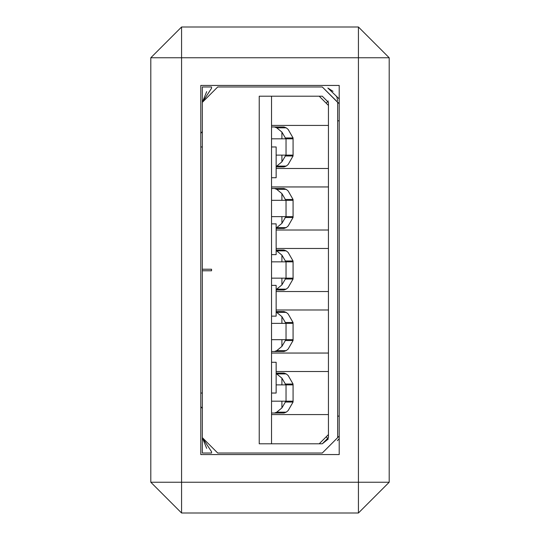 <?xml version="1.0" encoding="UTF-8"?>
<svg xmlns="http://www.w3.org/2000/svg" width="540" height="540" viewBox="0 0 540 540"><rect width="100%" height="100%" fill="white"/><g stroke="black" fill="none" stroke-linecap="round" stroke-linejoin="round"><path stroke-width="0.81" d="M271.539 316.136L276.149 316.136L276.149 285.377L271.539 285.377L276.149 285.377L276.149 316.136L271.539 316.136M271.539 254.624L276.149 254.624L276.149 223.864L271.539 223.864L276.149 223.864L276.149 254.624L271.539 254.624M271.539 177.721L276.149 177.721L276.149 146.961L271.539 146.961L276.149 146.961L276.149 177.721L271.539 177.721M276.149 155.115L286.038 155.115L286.038 138.814L271.539 138.814L292.964 138.814L286.038 138.814L286.038 155.115L280.429 155.115M280.429 138.814L271.539 138.814M292.964 155.115L286.038 155.115L292.964 155.115L293.058 155.972L288.144 164.511L293.058 155.972L292.964 155.115L293.058 155.972L285.363 155.972L285.228 155.115M285.228 138.814L285.363 137.95L285.228 138.814L285.363 137.95L293.058 137.95L285.363 137.95L281.914 132.077L276.723 127.825L286.214 127.825L288.144 129.411L293.058 137.95L292.964 138.814M285.363 155.972L281.914 161.845L281.914 155.115L281.914 161.845L285.363 155.972L293.058 155.972M293.058 137.95L288.144 129.411L286.214 127.825L283.946 126.968L274.462 126.968L283.946 126.968L286.214 127.825L276.723 127.825L274.462 126.968L271.539 126.968L274.462 126.968L276.723 127.825L281.914 132.077L281.914 138.814L281.914 132.077L285.363 137.95M281.914 161.845L276.723 166.097L286.214 166.097L288.144 164.511L286.214 166.097L283.946 166.955L276.149 166.955L283.946 166.955L286.214 166.097L276.723 166.097L281.914 161.845M271.539 216.635L286.038 216.635L286.038 200.326L271.539 200.326L292.964 200.326L286.038 200.326L286.038 216.635L271.539 216.635L280.429 216.635M280.429 200.326L271.539 200.326M292.964 216.635L286.038 216.635L292.964 216.635L293.058 217.492L288.144 226.031L293.058 217.492L292.964 216.635L293.058 217.492L285.363 217.492L285.228 216.635M285.228 200.326L285.363 199.469L285.228 200.326L285.363 199.469L293.058 199.469L285.363 199.469L281.914 193.597L276.723 189.344L286.214 189.344L288.144 190.931L293.058 199.469L292.964 200.326M285.363 217.492L281.914 223.364L281.914 216.635L281.914 223.364L285.363 217.492L293.058 217.492M293.058 199.469L288.144 190.931L286.214 189.344L283.946 188.487L274.462 188.487L283.946 188.487L286.214 189.344L276.723 189.344L274.462 188.487L271.539 188.487L274.462 188.487L276.723 189.344L281.914 193.597L281.914 200.326L281.914 193.597L285.363 199.469M281.914 223.364L276.723 227.617L286.214 227.617L288.144 226.031L286.214 227.617L283.946 228.474L276.149 228.474L283.946 228.474L286.214 227.617L276.723 227.617L281.914 223.364M271.539 278.154L286.038 278.154L286.038 261.846L271.539 261.846L292.964 261.846L286.038 261.846L286.038 278.154L271.539 278.154L280.429 278.154M280.429 261.846L271.539 261.846M292.964 278.154L286.038 278.154L292.964 278.154L293.058 279.011L288.144 287.55L293.058 279.011L292.964 278.154L293.058 279.011L285.363 279.011L285.228 278.154M285.228 261.846L285.363 260.989L285.228 261.846L285.363 260.989L293.058 260.989L285.363 260.989L281.914 255.116L276.723 250.864L286.214 250.864L288.144 252.45L293.058 260.989L292.964 261.846M285.363 279.011L281.914 284.884L281.914 278.154L281.914 284.884L285.363 279.011L293.058 279.011M293.058 260.989L288.144 252.45L286.214 250.864L283.946 250.007L276.149 250.007L283.946 250.007L286.214 250.864L276.723 250.864L276.149 250.472L281.914 255.116L281.914 261.846L281.914 255.116L285.363 260.989M281.914 284.884L276.723 289.136L286.214 289.136L288.144 287.55L286.214 289.136L283.946 289.994L276.149 289.994L283.946 289.994L286.214 289.136L276.723 289.136L281.914 284.884M271.539 339.674L286.038 339.674L286.038 323.365L271.539 323.365L292.964 323.365L286.038 323.365L286.038 339.674L271.539 339.674L280.429 339.674M280.429 323.365L271.539 323.365M292.964 339.674L286.038 339.674L292.964 339.674L293.058 340.531L288.144 349.07L293.058 340.531L292.964 339.674L293.058 340.531L285.363 340.531L285.228 339.674M285.228 323.365L285.363 322.508L285.228 323.365L285.363 322.508L293.058 322.508L285.363 322.508L281.914 316.636L276.723 312.383L286.214 312.383L288.144 313.97L293.058 322.508L292.964 323.365M285.363 340.531L281.914 346.403L281.914 339.674L281.914 346.403L285.363 340.531L293.058 340.531M293.058 322.508L288.144 313.97L286.214 312.383L283.946 311.526L276.149 311.526L283.946 311.526L286.214 312.383L276.723 312.383L276.149 311.992L281.914 316.636L281.914 323.365L281.914 316.636L285.363 322.508M281.914 346.403L276.723 350.656L286.214 350.656L288.144 349.07L286.214 350.656L283.946 351.513L271.539 351.513L274.462 351.513L276.723 350.656L281.914 346.403M271.539 401.186L286.038 401.186L286.038 384.885L276.149 384.885L292.964 384.885L286.038 384.885L286.038 401.186L271.539 401.186L280.429 401.186M280.429 384.885L276.149 384.885M292.964 401.186L286.038 401.186L292.964 401.186L293.058 402.05L288.144 410.589L293.058 402.05L292.964 401.186L293.058 402.05L285.363 402.05L285.228 401.186M285.228 384.885L285.363 384.028L285.228 384.885L285.363 384.028L281.914 378.155L276.723 373.903L286.214 373.903L288.144 375.489L293.058 384.028L292.964 384.885M285.363 402.05L281.914 407.923L281.914 401.186L281.914 407.923L285.363 402.05L293.058 402.05M293.058 384.028L288.144 375.489L286.214 373.903L283.946 373.046L276.149 373.046L283.946 373.046L286.214 373.903L276.723 373.903L276.149 373.505L281.914 378.155L281.914 384.885L281.914 378.155L285.363 384.028L293.058 384.028L285.363 384.028M281.914 407.923L276.723 412.175L286.214 412.175L288.144 410.589L286.214 412.175L283.946 413.033L271.539 413.033L274.462 413.033L276.723 412.175L281.914 407.923M211.559 86.981L211.559 88.263L211.559 86.981L202.331 86.981L211.559 86.981M211.559 451.737L211.559 453.019L211.559 451.737L202.331 437.636L202.331 453.019L211.559 453.019L202.331 453.019L202.331 270.769L211.559 270.769L211.559 269.231L202.331 269.231L202.331 270.769L202.331 102.364L206.692 91.625M206.692 448.376L202.331 437.636L217.708 453.019L202.331 437.636L202.331 270.769L211.559 270.769L211.559 269.231L202.331 269.231L202.331 86.981L202.331 102.364L217.708 86.981L322.292 86.981L337.669 102.364L337.669 437.636L322.292 453.019L217.708 453.019L322.292 453.019L339.208 436.084L337.669 437.636L337.669 102.364L339.208 103.694L322.292 86.981L217.708 86.981L202.331 102.364L211.559 88.263M339.208 454.558L200.792 454.558L200.792 85.442L339.208 85.442L339.208 454.558L339.208 85.442L200.792 85.442L200.792 454.558L339.208 454.558L339.208 438.669L337.358 440.714M336.717 97.038L336.386 96.208L327.861 88.027L333.025 91.348M328.286 439.013L326.214 436.793L328.286 439.013L322.292 443.792L328.442 437.636L328.442 102.364L322.292 96.208L259.234 96.208L271.539 96.208L271.539 443.792L271.539 96.208M259.234 96.208L259.234 443.792L322.292 443.792L259.234 443.792L259.234 96.208L322.292 96.208L328.442 102.364L328.442 437.636L322.292 443.792M337.595 100.825L337.453 99.779M337.426 99.637L337.021 97.936M339.208 98.948L336.386 96.208M200.792 133.36L202.331 131.585L200.792 133.36M202.331 408.416L200.792 406.64L202.331 408.416M200.792 146.961L202.331 146.961L200.792 146.961M200.792 393.039L202.331 393.039L200.792 393.039M339.208 416.111L337.669 416.111L339.208 416.111M339.208 120.818L337.669 120.818L339.208 120.818M358.432 57.76L181.568 57.76L181.568 482.24L358.432 482.24L358.432 27L181.568 27L181.568 57.76L358.432 57.76L358.432 482.24L181.568 482.24L181.568 57.76L150.809 57.76L150.809 482.24L181.568 482.24L181.568 513L358.432 513L358.432 482.24L389.192 482.24L389.192 57.76L358.432 57.76L389.192 57.76L358.432 27L358.432 57.76M276.723 412.175L274.462 413.033L283.946 413.033L286.214 412.175L276.723 412.175M276.149 166.496L276.723 166.097L276.149 166.496M276.723 350.656L274.462 351.513L283.946 351.513L286.214 350.656L276.723 350.656M276.149 289.528L276.723 289.136L276.149 289.528M276.149 228.008L276.723 227.617L276.149 228.008M181.568 27L358.432 27L389.192 57.76L389.192 482.24L358.432 482.24L358.432 513L389.192 482.24L358.432 513L181.568 513L181.568 482.24L150.809 482.24L181.568 513L150.809 482.24L150.809 57.76L181.568 57.76L181.568 27L150.809 57.76L181.568 27M276.149 362.279L276.149 393.039L276.149 362.279L271.539 362.279L276.149 362.279M271.539 393.039L276.149 393.039L271.539 393.039M276.149 168.494L328.442 168.494L276.149 168.494M276.149 230.013L328.442 230.013L276.149 230.013M276.149 291.533L328.442 291.533L276.149 291.533M271.539 353.052L328.442 353.052L271.539 353.052M328.442 125.428L271.539 125.428L328.442 125.428M322.292 96.208L328.442 102.364L322.292 96.208M319.214 443.792L328.442 434.565L319.214 443.792M328.442 414.572L271.539 414.572L328.442 414.572M328.442 105.435L319.214 96.208L328.442 105.435M326.214 103.208L328.286 100.987L326.214 103.208M328.442 371.507L276.149 371.507L328.442 371.507M328.442 309.987L276.149 309.987L328.442 309.987M328.442 248.468L276.149 248.468L328.442 248.468M328.442 186.948L271.539 186.948L328.442 186.948M293.072 155.567L293.072 138.355M293.072 217.087L293.072 199.874M293.072 278.606L293.072 261.394M293.072 340.126L293.072 322.913M293.072 401.645L293.072 384.433"/></g></svg>
